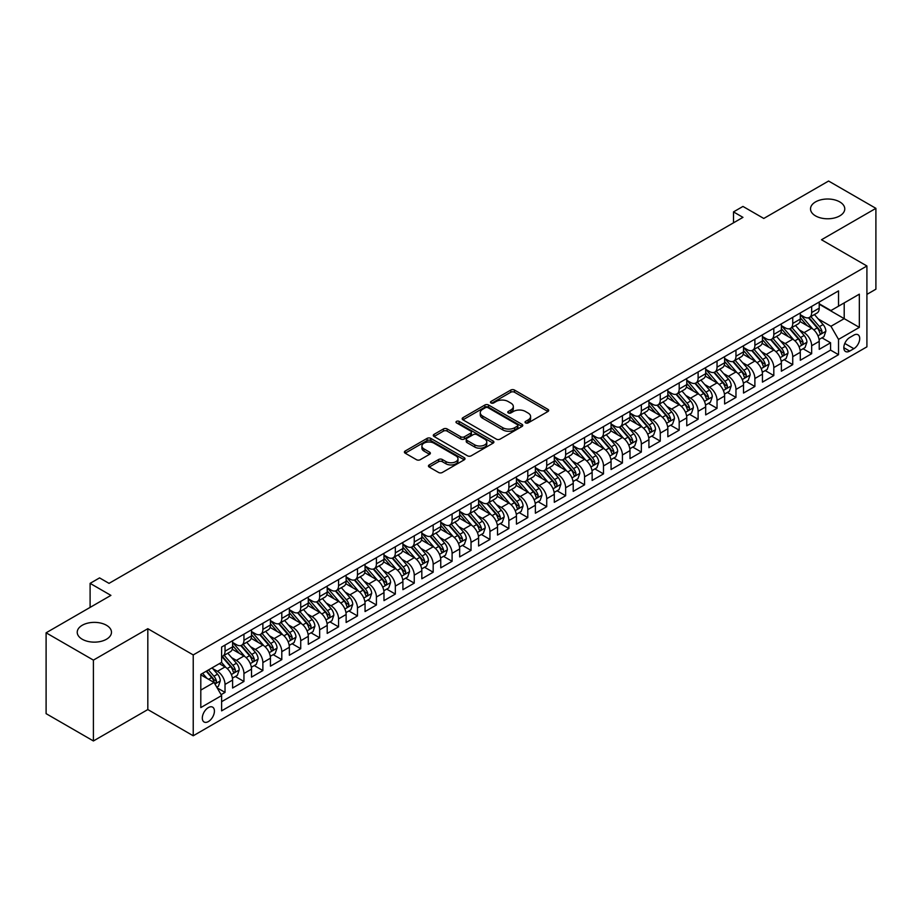 <?xml version="1.0" encoding="UTF-8"?>
<svg xmlns="http://www.w3.org/2000/svg" width="922" height="922" viewBox="0 0 922 922"><rect width="100%" height="100%" fill="white"/><g stroke="black" fill="none" stroke-linecap="round" stroke-linejoin="round"><path stroke-width="1.38" d="M525.586 422.898A1.844 1.06 0 0 0 528.179 422.898L547.922 411.512A2.628 1.521 0 0 0 548.694 410.44A2.628 1.521 0 0 0 547.922 409.356L514.488 390.064A2.628 1.521 0 0 0 510.765 390.064L491.034 401.45A1.844 1.06 0 0 0 490.492 402.199A1.844 1.06 0 0 0 491.034 402.96A1.844 1.06 0 0 0 493.639 402.96L496.186 401.485A8.402 4.852 0 0 1 508.08 401.485L510.857 403.087A8.402 4.852 0 0 1 513.323 406.521A8.402 4.852 0 0 1 510.857 409.956L508.31 411.431A1.844 1.06 0 0 0 507.768 412.18A1.844 1.06 0 0 0 508.31 412.929A1.844 1.06 0 0 0 510.903 412.929L513.462 411.454A8.402 4.852 0 0 1 525.356 411.454L528.133 413.068A8.402 4.852 0 0 1 530.599 416.49A8.402 4.852 0 0 1 528.133 419.925L525.586 421.4A1.844 1.06 0 0 0 525.044 422.149A1.844 1.06 0 0 0 525.586 422.898L525.586 421.4M106.468 625.266A17.126 9.888 0 0 0 87.797 623.122A17.126 9.888 0 0 0 77.229 632.25A17.126 9.888 0 0 0 82.242 639.246A17.126 9.888 0 0 0 100.913 641.389A17.126 9.888 0 0 0 111.481 632.25A17.126 9.888 0 0 0 106.468 625.266M839.758 201.906A17.126 9.888 0 0 0 821.087 199.763A17.126 9.888 0 0 0 810.519 208.891A17.126 9.888 0 0 0 815.532 215.886A17.126 9.888 0 0 0 834.203 218.03A17.126 9.888 0 0 0 844.771 208.891A17.126 9.888 0 0 0 839.758 201.906M208.372 721.569A8.563 4.944 120 0 0 213.962 714.031A8.563 4.944 120 0 0 212.648 707.162A8.563 4.944 120 0 0 208.372 707.589A8.563 4.944 120 0 0 202.771 715.138A8.563 4.944 120 0 0 204.085 721.995A8.563 4.944 120 0 0 208.372 721.569M429.226 464.918A2.628 1.521 0 0 0 428.453 465.99A2.628 1.521 0 0 0 429.226 467.062L438.607 472.479A2.628 1.521 0 0 0 442.318 472.479L464.239 459.824A2.628 1.521 0 0 0 465.011 458.741A2.628 1.521 0 0 0 464.239 457.669L430.805 438.376A2.628 1.521 0 0 0 427.093 438.376L405.173 451.031A2.628 1.521 0 0 0 404.401 452.103A2.628 1.521 0 0 0 405.173 453.175L416.502 459.709A2.628 1.521 0 0 0 420.213 459.709L429.594 454.292A2.628 1.521 0 0 0 430.367 453.221A2.628 1.521 0 0 0 429.594 452.149L423.982 448.91A7.03 4.057 0 0 1 421.919 446.041A7.03 4.057 0 0 1 426.264 442.295A7.03 4.057 0 0 1 433.916 443.171L455.929 455.883A7.03 4.057 0 0 1 457.98 458.741A7.03 4.057 0 0 1 453.647 462.498A7.03 4.057 0 0 1 445.994 461.611L442.318 459.502A2.628 1.521 0 0 0 438.607 459.502L429.226 464.918L429.226 467.062L438.607 461.68L438.607 459.502M866.911 294.383L875.9 289.197L875.9 208.349L828.59 181.035L763.773 218.456L742.959 206.436L733.497 211.899L742.959 217.362L109.026 583.361L99.564 577.898L90.102 583.361L90.102 607.402M93.41 660.117L93.41 740.965L147.82 709.56L147.82 628.7L93.41 660.117L46.1 632.803L110.917 595.382L90.102 583.361M147.82 628.7L193.228 654.931L866.911 265.985L866.911 346.833L193.228 735.779L193.228 654.931M875.9 208.349L821.49 239.755L866.911 265.985M496.37 439.126A2.628 1.521 0 0 0 500.093 439.126L522.002 426.471A2.628 1.521 0 0 0 522.774 425.399A2.628 1.521 0 0 0 522.002 424.327L488.568 405.023A2.628 1.521 0 0 0 484.857 405.023L462.936 417.678A2.628 1.521 0 0 0 462.176 418.749A2.628 1.521 0 0 0 462.936 419.821L496.37 439.126M457.266 423.302A1.844 1.06 0 0 1 459.133 423.555L493.086 443.159L471.2 455.802A2.628 1.521 0 0 1 467.489 455.802L434.055 436.498L434.055 434.354A2.628 1.521 0 0 0 433.282 435.426A2.628 1.521 0 0 0 434.055 436.498M434.055 434.354L443.436 428.937A2.628 1.521 0 0 1 447.147 428.937L460.712 436.763A2.628 1.521 0 0 0 464.423 436.763L470.646 433.167A2.628 1.521 0 0 0 471.419 432.095A2.628 1.521 0 0 0 470.646 431.023L456.528 422.875A1.844 1.06 0 0 1 455.987 422.126A1.844 1.06 0 0 1 457.128 421.147A1.844 1.06 0 0 1 459.133 421.377L493.12 440.993A2.628 1.521 0 0 1 493.892 442.076A2.628 1.521 0 0 1 493.12 443.148L493.12 440.993M93.41 740.965L46.1 713.651L46.1 632.803M221.096 694.669L225.026 692.399L217.166 687.87M212.705 668.577L217.454 671.32A10.707 6.177 60 0 1 225.026 684.424L232.598 680.056L232.598 688.031L243.95 681.473L235.34 676.506M231.629 657.651L236.378 660.394A10.707 6.177 60 0 1 243.95 673.498L251.51 669.13L251.51 677.105L262.874 670.548L254.265 665.58M250.554 646.725L255.302 649.468A10.707 6.177 60 0 1 262.874 662.572L270.434 658.204L270.434 666.18L281.798 659.622L273.189 654.655M269.478 635.8L274.226 638.543A10.707 6.177 60 0 1 281.798 651.647L289.358 647.279L289.358 655.254L300.722 648.696L292.101 643.729M288.402 624.874L293.15 627.617A10.707 6.177 60 0 1 300.722 640.721L308.282 636.353L308.282 644.328L319.646 637.77L311.025 632.803M307.326 613.948L312.074 616.691A10.707 6.177 60 0 1 319.646 629.795L327.206 625.427L327.206 633.402L338.57 626.845L329.949 621.877M326.238 603.023L330.998 605.766A10.707 6.177 60 0 1 338.57 618.869L346.13 614.501L346.13 622.477L357.482 615.919L348.873 610.952M345.162 592.097L349.922 594.84A10.707 6.177 60 0 1 357.482 607.944L365.054 603.576L365.054 611.551L376.407 604.993L367.797 600.026M364.086 581.171L368.846 583.914A10.707 6.177 60 0 1 376.407 597.018L383.978 592.65L383.978 600.625L395.331 594.068L386.721 589.1M383.01 570.245L387.77 572.988A10.707 6.177 60 0 1 395.331 586.092L402.902 581.724L402.902 589.7L414.255 583.142L405.645 578.175M401.934 559.32L406.694 562.063A10.707 6.177 60 0 1 414.255 575.167L421.827 570.799L421.827 578.774L433.179 572.216L424.569 567.249M420.858 548.394L425.618 551.137A10.707 6.177 60 0 1 433.179 564.241L440.751 559.873L440.751 567.848L452.103 561.291L443.494 556.323M439.782 537.468L444.531 540.211A10.707 6.177 60 0 1 452.103 553.315L459.675 548.947L459.675 556.923L471.027 550.365L462.418 545.398M458.707 526.543L463.455 529.286A10.707 6.177 60 0 1 471.027 542.39L478.599 538.022L478.599 545.997L489.951 539.451L481.342 534.472M477.631 515.617L482.379 518.36A10.707 6.177 60 0 1 489.951 531.464L497.523 527.096L497.523 535.071L508.875 528.525L500.266 523.546M496.555 504.691L501.303 507.434A10.707 6.177 60 0 1 508.875 520.538L516.447 516.17L516.447 524.145L527.799 517.599L519.19 512.62M515.479 493.766L520.227 496.509A10.707 6.177 60 0 1 527.799 509.624L535.371 505.244L535.371 513.22L546.723 506.674L538.114 501.695M534.403 482.84L539.151 485.583A10.707 6.177 60 0 1 546.723 498.698L554.295 494.319L554.295 502.294L565.647 495.748L557.038 490.769M553.327 471.914L558.075 474.657A10.707 6.177 60 0 1 565.647 487.773L573.219 483.393L573.219 491.368L584.571 484.822L575.962 479.843M572.251 460.988L576.999 463.731A10.707 6.177 60 0 1 584.571 476.847L592.143 472.467L592.143 480.443L603.495 473.896L594.886 468.918M591.175 450.063L595.923 452.806A10.707 6.177 60 0 1 603.495 465.921L611.067 461.542L611.067 469.517L622.419 462.971L613.81 457.992M610.099 439.137L614.847 441.88A10.707 6.177 60 0 1 622.419 454.995L629.991 450.616L629.991 458.591L641.343 452.045L632.734 447.066M629.023 428.211L633.771 430.954A10.707 6.177 60 0 1 641.343 444.07L648.915 439.69L648.915 447.666L660.267 441.119L651.658 436.141M647.947 417.286L652.695 420.029A10.707 6.177 60 0 1 660.267 433.144L667.839 428.765L667.839 436.751L679.191 430.194L670.582 425.215M666.871 406.36L671.619 409.103A10.707 6.177 60 0 1 679.191 422.218L686.763 417.85L686.763 425.826L698.115 419.268L689.506 414.289M685.795 395.434L690.543 398.177A10.707 6.177 60 0 1 698.115 411.293L705.687 406.925L705.687 414.9L717.039 408.342L708.43 403.363M704.719 384.509L709.467 387.252A10.707 6.177 60 0 1 717.039 400.367L724.611 395.999L724.611 403.974L735.963 397.417L727.354 392.438M723.643 373.583L728.392 376.326A10.707 6.177 60 0 1 735.963 389.441L743.524 385.073L743.524 393.049L754.888 386.491L746.278 381.512M742.567 362.657L747.316 365.4A10.707 6.177 60 0 1 754.888 378.516L762.448 374.148L762.448 382.123L773.812 375.565L765.202 370.598M761.491 351.731L766.24 354.474A10.707 6.177 60 0 1 773.812 367.59L781.372 363.222L781.372 371.197L792.736 364.639L784.115 359.672M780.415 340.806L785.164 343.549A10.707 6.177 60 0 1 792.736 356.664L800.296 352.296L800.296 360.272L811.66 353.714L811.66 345.738A10.707 6.177 -120 0 0 804.088 332.623L799.339 329.88M803.039 348.747L811.66 353.714M232.598 680.056A10.707 6.177 -120 0 0 225.026 666.94L219.344 663.667M251.51 669.13A10.707 6.177 -120 0 0 243.95 656.015L232.24 649.261M270.434 658.204A10.707 6.177 -120 0 0 262.874 645.089L251.164 638.335M289.358 647.279A10.707 6.177 -120 0 0 281.798 634.163L270.088 627.409M308.282 636.353A10.707 6.177 -120 0 0 300.722 623.237L289.012 616.484M327.206 625.427A10.707 6.177 -120 0 0 319.646 612.323L307.936 605.558M346.13 614.501A10.707 6.177 -120 0 0 338.57 601.398L326.861 594.632M365.054 603.576A10.707 6.177 -120 0 0 357.482 590.472L345.785 583.707M383.978 592.65A10.707 6.177 -120 0 0 376.407 579.546L364.709 572.781M402.902 581.724A10.707 6.177 -120 0 0 395.331 568.62L383.633 561.855M421.827 570.799A10.707 6.177 -120 0 0 414.255 557.695L402.557 550.93M440.751 559.873A10.707 6.177 -120 0 0 433.179 546.769L421.481 540.004M459.675 548.947A10.707 6.177 -120 0 0 452.103 535.843L440.405 529.078M478.599 538.022A10.707 6.177 -120 0 0 471.027 524.918L459.329 518.152M497.523 527.096A10.707 6.177 -120 0 0 489.951 513.992L478.253 507.227M516.447 516.17A10.707 6.177 -120 0 0 508.875 503.066L497.177 496.301M535.371 505.244A10.707 6.177 -120 0 0 527.799 492.141L516.101 485.375M554.295 494.319A10.707 6.177 -120 0 0 546.723 481.215L535.025 474.461M573.219 483.393A10.707 6.177 -120 0 0 565.647 470.289L553.949 463.536M592.143 472.467A10.707 6.177 -120 0 0 584.571 459.363L572.873 452.61M611.067 461.542A10.707 6.177 -120 0 0 603.495 448.438L591.797 441.684M629.991 450.616A10.707 6.177 -120 0 0 622.419 437.512L610.71 430.758M648.915 439.69A10.707 6.177 -120 0 0 641.343 426.586L629.634 419.833M667.839 428.765A10.707 6.177 -120 0 0 660.267 415.661L648.558 408.907M686.763 417.85A10.707 6.177 -120 0 0 679.191 404.735L667.482 397.981M705.687 406.925A10.707 6.177 -120 0 0 698.115 393.809L686.406 387.056M724.611 395.999A10.707 6.177 -120 0 0 717.039 382.884L705.33 376.13M743.524 385.073A10.707 6.177 -120 0 0 735.963 371.958L724.254 365.204M762.448 374.148A10.707 6.177 -120 0 0 754.888 361.032L743.178 354.279M781.372 363.222A10.707 6.177 -120 0 0 773.812 350.106L762.102 343.353M800.296 352.296A10.707 6.177 -120 0 0 792.736 339.181L781.026 332.427M853.853 335.135L849.692 337.544A8.298 4.794 120 0 0 844.275 344.851A8.298 4.794 120 0 0 845.543 351.501A8.298 4.794 120 0 0 849.692 351.086L853.853 348.689A8.298 4.794 120 0 0 859.269 341.37A8.298 4.794 120 0 0 858.002 334.732A8.298 4.794 120 0 0 853.853 335.135M200.8 690.105L214.042 682.464L221.614 695.568L221.614 710.862L838.524 354.693L838.524 339.4L830.953 326.284L818.252 318.954M221.614 695.568L200.8 707.589L200.8 674.374L221.614 662.353L221.614 647.06L838.524 290.891L838.524 306.185L859.339 294.164L859.339 327.379L838.524 339.4M232.598 642.473L236.378 644.651A10.707 6.177 60 0 0 241.725 645.181L249.297 640.813A10.707 6.177 -120 0 0 251.51 635.915L251.51 629.795M251.51 631.547L255.302 633.737A10.707 6.177 60 0 0 260.649 634.267L268.221 629.887A10.707 6.177 -120 0 0 270.434 624.989L270.434 618.869M270.434 620.621L274.226 622.811A10.707 6.177 60 0 0 279.573 623.341L287.145 618.962A10.707 6.177 -120 0 0 289.358 614.064L289.358 607.944M289.358 609.696L293.15 611.885A10.707 6.177 60 0 0 298.498 612.415L306.069 608.036A10.707 6.177 -120 0 0 308.282 603.138L308.282 597.018M308.282 598.77L312.074 600.96A10.707 6.177 60 0 0 317.422 601.49L324.993 597.11A10.707 6.177 -120 0 0 327.206 592.212L327.206 586.092M327.206 587.844L330.998 590.034A10.707 6.177 60 0 0 336.346 590.564L343.918 586.185A10.707 6.177 -120 0 0 346.13 581.286L346.13 575.167M346.13 576.918L349.922 579.108A10.707 6.177 60 0 0 355.27 579.638L362.842 575.259A10.707 6.177 -120 0 0 365.054 570.361L365.054 564.241M365.054 565.993L368.846 568.183A10.707 6.177 60 0 0 374.194 568.713L381.766 564.333A10.707 6.177 -120 0 0 383.978 559.435L383.978 553.315M383.978 555.067L387.77 557.257A10.707 6.177 60 0 0 393.118 557.787L400.69 553.407A10.707 6.177 -120 0 0 402.902 548.509L402.902 542.39M402.902 544.141L406.694 546.331A10.707 6.177 60 0 0 412.042 546.861L419.614 542.493A10.707 6.177 -120 0 0 421.827 537.584L421.827 531.464M421.827 533.216L425.618 535.405A10.707 6.177 60 0 0 430.966 535.936L438.538 531.568A10.707 6.177 -120 0 0 440.751 526.658L440.751 520.538M440.751 522.29L444.531 524.48A10.707 6.177 60 0 0 449.89 525.01L457.462 520.642A10.707 6.177 -120 0 0 459.675 515.732L459.675 509.612M459.675 511.364L463.455 513.554A10.707 6.177 60 0 0 468.814 514.084L476.386 509.716A10.707 6.177 -120 0 0 478.599 504.807L478.599 498.687M478.599 500.439L482.379 502.628A10.707 6.177 60 0 0 487.738 503.158L495.31 498.79A10.707 6.177 -120 0 0 497.523 493.881L497.523 487.773M497.523 489.513L501.303 491.703A10.707 6.177 60 0 0 506.662 492.233L514.234 487.865A10.707 6.177 -120 0 0 516.447 482.955L516.447 476.847M516.447 478.587L520.227 480.777A10.707 6.177 60 0 0 525.586 481.307L533.158 476.939A10.707 6.177 -120 0 0 535.371 472.029L535.371 465.921M535.371 467.661L539.151 469.851A10.707 6.177 60 0 0 544.51 470.381L552.071 466.013A10.707 6.177 -120 0 0 554.295 461.104L554.295 454.995M554.295 456.736L558.075 458.925A10.707 6.177 60 0 0 563.434 459.456L570.995 455.088A10.707 6.177 -120 0 0 573.219 450.178L573.219 444.07M573.219 445.81L576.999 448A10.707 6.177 60 0 0 582.358 448.53L589.919 444.162A10.707 6.177 -120 0 0 592.143 439.264L592.143 433.144M592.143 434.884L595.923 437.074A10.707 6.177 60 0 0 601.282 437.604L608.843 433.236A10.707 6.177 -120 0 0 611.067 428.338L611.067 422.218M611.067 423.959L614.847 426.148A10.707 6.177 60 0 0 620.206 426.679L627.767 422.311A10.707 6.177 -120 0 0 629.991 417.412L629.991 411.293M629.991 413.033L633.771 415.223A10.707 6.177 60 0 0 639.13 415.753L646.691 411.385A10.707 6.177 -120 0 0 648.915 406.487L648.915 400.367M648.915 402.107L652.695 404.297A10.707 6.177 60 0 0 658.043 404.827L665.615 400.459A10.707 6.177 -120 0 0 667.839 395.561L667.839 389.441M667.839 391.182L671.619 393.371A10.707 6.177 60 0 0 676.967 393.901L684.539 389.533A10.707 6.177 -120 0 0 686.763 384.635L686.763 378.516M686.763 380.256L690.543 382.446A10.707 6.177 60 0 0 695.891 382.976L703.463 378.608A10.707 6.177 -120 0 0 705.687 373.71L705.687 367.59M705.687 369.33L709.467 371.52A10.707 6.177 60 0 0 714.815 372.05L722.387 367.682A10.707 6.177 -120 0 0 724.611 362.784L724.611 356.664M724.611 358.404L728.392 360.594A10.707 6.177 60 0 0 733.739 361.124L741.311 356.756A10.707 6.177 -120 0 0 743.524 351.858L743.524 345.738M743.524 347.49L747.316 349.668A10.707 6.177 60 0 0 752.663 350.199L760.235 345.831A10.707 6.177 -120 0 0 762.448 340.933L762.448 334.813M762.448 336.565L766.24 338.743A10.707 6.177 60 0 0 771.587 339.273L779.159 334.905A10.707 6.177 -120 0 0 781.372 330.007L781.372 323.887M781.372 325.639L785.164 327.817A10.707 6.177 60 0 0 790.511 328.347L798.083 323.979A10.707 6.177 -120 0 0 800.296 319.081L800.296 312.961M221.614 701.688L830.584 350.106L830.584 342.788L819.22 349.346L819.22 341.37A10.707 6.177 -120 0 0 811.66 328.255L799.95 321.501M800.296 314.713L804.088 316.891A10.707 6.177 -120 0 0 809.435 317.422A10.707 6.177 -120 0 0 811.66 312.523L811.66 306.404M809.435 317.422L817.007 313.054A10.707 6.177 -120 0 0 819.22 308.155L819.22 302.036M225.026 645.089L225.026 651.209A10.707 6.177 60 0 1 222.801 656.107A10.707 6.177 60 0 1 221.614 656.545M222.801 656.107L230.373 651.739A10.707 6.177 -120 0 0 232.598 646.841L232.598 640.721M243.95 634.163L243.95 640.283A10.707 6.177 60 0 1 241.725 645.181M262.874 623.237L262.874 629.357A10.707 6.177 60 0 1 260.649 634.267M281.798 612.312L281.798 618.432A10.707 6.177 60 0 1 279.573 623.341M300.722 601.386L300.722 607.506A10.707 6.177 60 0 1 298.498 612.415M319.646 590.46L319.646 596.58A10.707 6.177 60 0 1 317.422 601.49M338.57 579.546L338.57 585.654A10.707 6.177 60 0 1 336.346 590.564M357.482 568.62L357.482 574.729A10.707 6.177 60 0 1 355.27 579.638M376.407 557.695L376.407 563.803A10.707 6.177 60 0 1 374.194 568.713M395.331 546.769L395.331 552.877A10.707 6.177 60 0 1 393.118 557.787M414.255 535.843L414.255 541.952A10.707 6.177 60 0 1 412.042 546.861M433.179 524.918L433.179 531.037A10.707 6.177 60 0 1 430.966 535.936M452.103 513.992L452.103 520.112A10.707 6.177 60 0 1 449.89 525.01M471.027 503.066L471.027 509.186A10.707 6.177 60 0 1 468.814 514.084M489.951 492.141L489.951 498.26A10.707 6.177 60 0 1 487.738 503.158M508.875 481.215L508.875 487.335A10.707 6.177 60 0 1 506.662 492.233M527.799 470.289L527.799 476.409A10.707 6.177 60 0 1 525.586 481.307M546.723 459.363L546.723 465.483A10.707 6.177 60 0 1 544.51 470.381M565.647 448.438L565.647 454.558A10.707 6.177 60 0 1 563.434 459.456M584.571 437.512L584.571 443.632A10.707 6.177 60 0 1 582.358 448.53M603.495 426.586L603.495 432.706A10.707 6.177 60 0 1 601.282 437.604M622.419 415.661L622.419 421.78A10.707 6.177 60 0 1 620.206 426.679M641.343 404.735L641.343 410.855A10.707 6.177 60 0 1 639.13 415.753M660.267 393.809L660.267 399.929A10.707 6.177 60 0 1 658.043 404.827M679.191 382.884L679.191 389.003A10.707 6.177 60 0 1 676.967 393.901M698.115 371.958L698.115 378.078A10.707 6.177 60 0 1 695.891 382.976M717.039 361.032L717.039 367.152A10.707 6.177 60 0 1 714.815 372.05M735.963 350.106L735.963 356.226A10.707 6.177 60 0 1 733.739 361.124M754.888 339.181L754.888 345.301A10.707 6.177 60 0 1 752.663 350.199M773.812 328.255L773.812 334.375A10.707 6.177 60 0 1 771.587 339.273M792.736 317.329L792.736 323.449A10.707 6.177 60 0 1 790.511 328.347M792.736 356.664L792.736 364.639M773.812 367.59L773.812 375.565M754.888 378.516L754.888 386.491M735.963 389.441L735.963 397.417M717.039 400.367L717.039 408.342M698.115 411.293L698.115 419.268M679.191 422.218L679.191 430.194M660.267 433.144L660.267 441.119M641.343 444.07L641.343 452.045M622.419 454.995L622.419 462.971M603.495 465.921L603.495 473.896M584.571 476.847L584.571 484.822M565.647 487.773L565.647 495.748M546.723 498.698L546.723 506.674M527.799 509.624L527.799 517.599M508.875 520.538L508.875 528.525M489.951 531.464L489.951 539.451M471.027 542.39L471.027 550.365M452.103 553.315L452.103 561.291M433.179 564.241L433.179 572.216M414.255 575.167L414.255 583.142M395.331 586.092L395.331 594.068M376.407 597.018L376.407 604.993M357.482 607.944L357.482 615.919M338.57 618.869L338.57 626.845M319.646 629.795L319.646 637.77M300.722 640.721L300.722 648.696M281.798 651.647L281.798 659.622M262.874 662.572L262.874 670.548M243.95 673.498L243.95 681.473M225.026 684.424L225.026 692.399M214.042 682.464L200.8 674.812M830.953 326.284L844.206 318.643L844.206 302.912L859.339 294.164M819.22 304.225L859.339 327.379M819.22 303.787L830.953 310.553L838.524 306.185M147.82 709.56L193.228 735.779M733.497 211.899L733.497 222.824M821.963 337.821L830.584 342.788M830.584 350.106L838.524 354.693M526.312 423.163L528.133 422.115A8.402 4.852 0 0 0 530.599 418.68L530.599 416.49M513.323 406.521L513.323 408.711A8.402 4.852 0 0 1 510.857 412.134L509.048 413.183M547.922 409.356L547.922 411.512L514.488 392.242A2.628 1.521 0 0 0 510.765 392.242L491.772 403.214M521.967 426.483L488.568 407.201A2.628 1.521 0 0 0 484.857 407.201L462.971 419.833M517.369 426.148A1.844 1.06 0 0 0 517.899 425.399A1.844 1.06 0 0 0 517.369 424.639L488.015 407.697A1.844 1.06 0 0 0 485.41 407.697L482.725 409.253A8.402 4.852 0 0 0 480.258 412.687A8.402 4.852 0 0 0 482.725 416.122L502.778 427.704A8.402 4.852 0 0 0 514.672 427.704L517.369 426.148L517.369 428.327A1.844 1.06 0 0 0 517.899 427.578L517.899 425.399M480.258 412.687L480.258 414.877A8.402 4.852 0 0 0 482.725 418.3L482.725 416.122M517.369 428.327L514.672 429.883A8.402 4.852 0 0 1 502.778 429.883L482.725 418.3M434.089 436.509L443.436 431.116L443.436 428.937M471.419 432.095L471.419 434.285A2.628 1.521 0 0 1 470.646 435.357L464.423 438.953A2.628 1.521 0 0 1 460.712 438.953L447.147 431.116A2.628 1.521 0 0 0 443.436 431.116M474.784 444.888A7.03 4.057 0 0 0 482.437 445.764A7.03 4.057 0 0 0 486.781 442.018A7.03 4.057 0 0 0 484.718 439.149L476.962 434.665A2.628 1.521 0 0 0 473.251 434.665L467.028 438.261A2.628 1.521 0 0 0 466.255 439.333A2.628 1.521 0 0 0 467.028 440.405L474.784 444.888L474.784 447.066A7.03 4.057 0 0 0 482.437 447.954A7.03 4.057 0 0 0 486.781 444.197L486.781 442.018M466.255 439.333L466.255 441.523A2.628 1.521 0 0 0 467.028 442.595L467.028 440.405M474.784 447.066L467.028 442.595M457.98 458.741L457.98 460.931A7.03 4.057 0 0 1 453.647 464.676A7.03 4.057 0 0 1 445.994 463.801L442.318 461.68A2.628 1.521 0 0 0 438.607 461.68M421.919 446.041L421.919 448.219A7.03 4.057 0 0 0 423.982 451.089L423.982 448.91M429.56 454.316L423.982 451.089M464.239 457.669L464.239 459.824L430.805 440.555A2.628 1.521 0 0 0 427.093 440.555L405.207 453.186M819.07 339.492L823.957 336.668L825.847 331.205A7.088 4.091 -120 0 0 823.081 324.544L814.437 314.54M812.708 328.947L802.451 317.076A20.468 11.825 -120 0 0 800.296 314.828M807.084 325.616L801.345 318.977A16.999 9.808 -120 0 0 800.296 317.836M808.467 317.813L817.215 327.932A7.088 4.091 60 0 1 819.75 332.819C820.811 334.248 821.571 333.81 822.021 331.505A7.088 4.091 -120 0 0 819.485 326.618L810.841 316.615M808.986 317.641L818.379 328.52A3.607 2.086 60 0 1 819.289 329.938L822.021 331.505M819.75 332.819L820.257 333.66M800.146 350.418L805.033 347.594L806.923 342.131A7.088 4.091 -120 0 0 804.157 335.47L795.513 325.466M793.784 339.872L783.527 328.002A20.468 11.825 -120 0 0 781.372 325.754M788.16 336.542L782.421 329.903A16.999 9.808 -120 0 0 781.372 328.762M789.555 328.739L798.291 338.858A7.088 4.091 60 0 1 800.826 343.745C801.886 345.174 802.647 344.736 803.097 342.431A7.088 4.091 -120 0 0 800.561 337.544L791.917 327.541M790.062 328.566L799.466 339.446A3.607 2.086 60 0 1 800.377 340.863L803.097 342.431M800.826 343.745L801.345 344.586M781.222 361.343L786.109 358.52L787.999 353.057A7.088 4.091 -120 0 0 785.233 346.395L776.589 336.392M774.86 350.798L764.603 338.927A20.468 11.825 -120 0 0 762.448 336.68M769.236 347.467L763.497 340.829A16.999 9.808 -120 0 0 762.448 339.688M770.631 339.665L779.367 349.784A7.088 4.091 60 0 1 781.902 354.67C782.962 356.099 783.723 355.662 784.173 353.357A7.088 4.091 -120 0 0 781.637 348.47L772.993 338.466M771.138 339.492L780.542 350.372A3.607 2.086 60 0 1 781.453 351.789L784.173 353.357M781.902 354.67L782.421 355.512M762.298 372.269L767.185 369.445L769.075 363.983A7.088 4.091 -120 0 0 766.309 357.321L757.665 347.317M755.936 361.724L745.679 349.853A20.468 11.825 -120 0 0 743.524 347.606M750.312 358.393L744.573 351.755A16.999 9.808 -120 0 0 743.524 350.614M751.707 350.579L760.443 360.709A7.088 4.091 60 0 1 762.978 365.596C764.038 367.025 764.799 366.587 765.248 364.282A7.088 4.091 -120 0 0 762.713 359.396L754.069 349.392M752.214 350.418L761.618 361.297A3.607 2.086 60 0 1 762.529 362.715L765.248 364.282M762.978 365.596L763.497 366.437M743.374 383.195L748.261 380.371L750.151 374.908A7.088 4.091 -120 0 0 747.385 368.247L738.741 358.243M737.012 372.649L726.755 360.779A20.468 11.825 -120 0 0 724.611 358.531M731.388 369.319L725.649 362.68A16.999 9.808 -120 0 0 724.611 361.539M732.783 361.505L741.519 371.635A7.088 4.091 60 0 1 744.054 376.522C745.114 377.951 745.875 377.513 746.324 375.208A7.088 4.091 -120 0 0 743.789 370.321L735.145 360.318M733.29 361.343L742.694 372.223A3.607 2.086 60 0 1 743.605 373.641L746.324 375.208M744.054 376.522L744.573 377.363M724.45 394.12L729.337 391.297L731.227 385.834A7.088 4.091 -120 0 0 728.472 379.173L719.817 369.169M718.088 383.575L707.831 371.704A20.468 11.825 -120 0 0 705.687 369.457M712.464 380.244L706.725 373.606A16.999 9.808 -120 0 0 705.687 372.465M713.859 372.43L722.606 382.561A7.088 4.091 60 0 1 725.13 387.447C726.19 388.877 726.951 388.439 727.4 386.134A7.088 4.091 -120 0 0 724.876 381.247L716.221 371.243M714.366 372.269L723.77 383.149A3.607 2.086 60 0 1 724.68 384.566L727.4 386.134M725.13 387.447L725.649 388.289M705.526 405.046L710.413 402.223L712.303 396.76A7.088 4.091 -120 0 0 709.548 390.098L700.893 380.095M699.164 394.501L688.907 382.63A20.468 11.825 -120 0 0 686.763 380.383M693.54 391.17L687.8 384.532A16.999 9.808 -120 0 0 686.763 383.391M694.934 383.356L703.682 393.487A7.088 4.091 60 0 1 706.206 398.373C707.266 399.802 708.027 399.364 708.476 397.059A7.088 4.091 -120 0 0 705.952 392.173L697.297 382.169M695.442 383.195L704.846 394.074A3.607 2.086 60 0 1 705.756 395.492L708.476 397.059M706.206 398.373L706.725 399.214M686.602 415.972L691.488 413.148L693.379 407.685A7.088 4.091 -120 0 0 690.624 401.024L681.969 391.009M680.24 405.426L669.983 393.556A20.468 11.825 -120 0 0 667.839 391.308M674.616 402.096L668.876 395.457A16.999 9.808 -120 0 0 667.839 394.316M676.01 394.282L684.758 404.412A7.088 4.091 60 0 1 687.282 409.299C688.342 410.728 689.103 410.29 689.552 407.985A7.088 4.091 -120 0 0 687.028 403.098L678.373 393.095M676.518 394.12L685.922 405A3.607 2.086 60 0 1 686.832 406.418L689.552 407.985M687.282 409.299L687.8 410.14M667.678 426.898L672.564 424.074L674.455 418.611A7.088 4.091 -120 0 0 671.7 411.95L663.045 401.934M661.316 416.352L651.059 404.481A20.468 11.825 -120 0 0 648.915 402.234M655.692 413.021L649.964 406.383A16.999 9.808 -120 0 0 648.915 405.242M657.086 405.207L665.834 415.338A7.088 4.091 60 0 1 668.358 420.225C669.418 421.654 670.179 421.216 670.628 418.911A7.088 4.091 -120 0 0 668.104 414.024L659.449 404.02M657.593 405.046L666.998 415.926A3.607 2.086 60 0 1 667.908 417.343L670.628 418.911M668.358 420.225L668.876 421.066M648.754 437.823L653.64 435L655.53 429.537A7.088 4.091 -120 0 0 652.776 422.875L644.121 412.86M642.392 427.278L632.135 415.407A20.468 11.825 -120 0 0 629.991 413.16M636.768 423.947L631.04 417.309A16.999 9.808 -120 0 0 629.991 416.168M638.162 416.133L646.91 426.264A7.088 4.091 60 0 1 649.434 431.15C650.506 432.579 651.255 432.141 651.704 429.836A7.088 4.091 -120 0 0 649.18 424.95L640.525 414.946M638.669 415.972L648.074 426.851A3.607 2.086 60 0 1 648.984 428.269L651.704 429.836M649.434 431.15L649.952 431.992M629.83 448.749L634.716 445.925L636.606 440.462A7.088 4.091 -120 0 0 633.852 433.801L625.197 423.786M623.468 438.204L613.211 426.333A20.468 11.825 -120 0 0 611.067 424.085M617.844 434.873L612.116 428.234A16.999 9.808 -120 0 0 611.067 427.093M619.238 427.059L627.986 437.189A7.088 4.091 60 0 1 630.51 442.076C631.582 443.505 632.331 443.067 632.78 440.762A7.088 4.091 -120 0 0 630.256 435.876L621.612 425.872M619.757 426.898L629.15 437.777A3.607 2.086 60 0 1 630.06 439.195L632.78 440.762M630.51 442.076L631.028 442.917M610.906 459.675L615.792 456.851L617.682 451.388A7.088 4.091 -120 0 0 614.928 444.727L606.284 434.711M604.544 449.129L594.298 437.259A20.468 11.825 -120 0 0 592.143 435M598.92 445.799L593.192 439.16A16.999 9.808 -120 0 0 592.143 438.019M600.314 437.985L609.062 448.115A7.088 4.091 60 0 1 611.586 453.002C612.657 454.419 613.407 453.993 613.856 451.688A7.088 4.091 -120 0 0 611.332 446.801L602.688 436.798M600.833 437.823L610.226 448.703A3.607 2.086 60 0 1 611.136 450.12L613.856 451.688M611.586 453.002L612.104 453.843M591.982 470.6L596.868 467.777L598.758 462.314A7.088 4.091 -120 0 0 596.004 455.652L587.36 445.637M585.62 460.055L575.374 448.184A20.468 11.825 -120 0 0 573.219 445.925M579.996 456.724L574.268 450.086A16.999 9.808 -120 0 0 573.219 448.945M581.39 448.91L590.138 459.041A7.088 4.091 60 0 1 592.662 463.927C593.733 465.345 594.483 464.918 594.932 462.613A7.088 4.091 -120 0 0 592.408 457.727L583.764 447.712M581.909 448.749L591.302 459.629A3.607 2.086 60 0 1 592.212 461.046L594.932 462.613M592.662 463.927L593.18 464.769M573.058 481.526L577.944 478.702L579.834 473.24A7.088 4.091 -120 0 0 577.08 466.578L568.436 456.563M566.696 470.981L556.45 459.11A20.468 11.825 -120 0 0 554.295 456.851M561.072 467.65L555.344 461.012A16.999 9.808 -120 0 0 554.295 459.871M562.466 459.836L571.214 469.966A7.088 4.091 60 0 1 573.738 474.853C574.809 476.271 575.558 475.844 576.008 473.539A7.088 4.091 -120 0 0 573.484 468.653L564.84 458.637M562.985 459.675L572.378 470.554A3.607 2.086 60 0 1 573.288 471.972L576.008 473.539M573.738 474.853L574.256 475.694M554.134 492.452L559.02 489.628L560.91 484.165A7.088 4.091 -120 0 0 558.156 477.504L549.512 467.489M547.772 481.906L537.526 470.036A20.468 11.825 -120 0 0 535.371 467.777M542.148 478.576L536.42 471.937A16.999 9.808 -120 0 0 535.371 470.796M543.542 470.762L552.29 480.892A7.088 4.091 60 0 1 554.813 485.779C555.885 487.196 556.634 486.77 557.084 484.465A7.088 4.091 -120 0 0 554.56 479.578L545.916 469.563M544.061 470.6L553.454 481.48A3.607 2.086 60 0 1 554.364 482.898L557.084 484.465M554.813 485.779L555.332 486.62M535.209 503.377L540.096 500.554L541.998 495.091A7.088 4.091 -120 0 0 539.232 488.43L530.588 478.414M528.848 492.832L518.602 480.961A20.468 11.825 -120 0 0 516.447 478.702M523.223 489.501L517.496 482.863A16.999 9.808 -120 0 0 516.447 481.71M524.618 481.687L533.365 491.818A7.088 4.091 60 0 1 535.889 496.704C536.961 498.122 537.71 497.684 538.16 495.391A7.088 4.091 -120 0 0 535.636 490.504L526.992 480.489M525.137 481.526L534.53 492.406A3.607 2.086 60 0 1 535.44 493.812L538.16 495.391M535.889 496.704L536.408 497.546M516.285 514.303L521.172 511.48L523.074 506.017A7.088 4.091 -120 0 0 520.308 499.355L511.664 489.34M509.924 503.758L499.678 491.887A20.468 11.825 -120 0 0 497.523 489.628M504.299 500.427L498.572 493.789A16.999 9.808 -120 0 0 497.523 492.636M505.694 492.613L514.441 502.744A7.088 4.091 60 0 1 516.965 507.63C518.037 509.048 518.786 508.61 519.236 506.316A7.088 4.091 -120 0 0 516.712 501.43L508.068 491.414M506.213 492.452L515.605 503.331A3.607 2.086 60 0 1 516.516 504.737L519.236 506.316M516.965 507.63L517.484 508.471M497.361 525.229L502.248 522.405L504.15 516.942A7.088 4.091 -120 0 0 501.384 510.281L492.74 500.266M491 514.683L480.754 502.813A20.468 11.825 -120 0 0 478.599 500.554M485.387 511.353L479.647 504.714A16.999 9.808 -120 0 0 478.599 503.562M486.77 503.539L495.517 513.669A7.088 4.091 60 0 1 498.041 518.556C499.113 519.973 499.874 519.535 500.312 517.242A7.088 4.091 -120 0 0 497.788 512.355L489.144 502.34M487.289 503.377L496.681 514.257A3.607 2.086 60 0 1 497.592 515.663L500.312 517.242M498.041 518.556L498.56 519.397M478.437 536.155L483.335 533.331L485.226 527.868A7.088 4.091 -120 0 0 482.46 521.207L473.816 511.191M472.076 525.609L461.83 513.738A20.468 11.825 -120 0 0 459.675 511.48M466.463 522.278L460.723 515.629A16.999 9.808 -120 0 0 459.675 514.488M467.846 514.464L476.593 524.595A7.088 4.091 60 0 1 479.117 529.482C480.189 530.899 480.95 530.461 481.388 528.168A7.088 4.091 -120 0 0 478.864 523.281L470.22 513.266M468.364 514.303L477.757 525.183A3.607 2.086 60 0 1 478.668 526.589L481.388 528.168M479.117 529.482L479.636 530.323M459.513 547.08L464.411 544.257L466.302 538.794A7.088 4.091 -120 0 0 463.536 532.132L454.892 522.117M453.163 536.535L442.906 524.664A20.468 11.825 -120 0 0 440.751 522.405M447.539 533.204L441.799 526.554A16.999 9.808 -120 0 0 440.751 525.413M448.922 525.39L457.669 535.521A7.088 4.091 60 0 1 460.193 540.407C461.265 541.825 462.026 541.387 462.464 539.093A7.088 4.091 -120 0 0 459.94 534.207L451.296 524.192M449.44 525.229L458.833 536.108A3.607 2.086 60 0 1 459.744 537.514L462.464 539.093M460.193 540.407L460.712 541.249M440.589 558.006L445.487 555.182L447.377 549.719A7.088 4.091 -120 0 0 444.611 543.058L435.968 533.043M434.239 547.461L423.982 535.59A20.468 11.825 -120 0 0 421.827 533.331M428.615 544.13L422.875 537.48A16.999 9.808 -120 0 0 421.827 536.339M429.998 536.316L438.745 546.446A7.088 4.091 60 0 1 441.269 551.333C442.341 552.751 443.102 552.313 443.551 550.019A7.088 4.091 -120 0 0 441.016 545.133L432.372 535.117M430.516 536.155L439.909 547.034A3.607 2.086 60 0 1 440.82 548.44L443.551 550.019M441.269 551.333L441.788 552.174M421.665 568.932L426.563 566.108L428.453 560.645A7.088 4.091 -120 0 0 425.687 553.984L417.044 543.968M415.315 558.386L405.058 546.515A20.468 11.825 -120 0 0 402.902 544.257M409.691 555.056L403.951 548.406A16.999 9.808 -120 0 0 402.902 547.265M411.074 547.242L419.821 557.372A7.088 4.091 60 0 1 422.357 562.259C423.417 563.676 424.178 563.238 424.627 560.945A7.088 4.091 -120 0 0 422.092 556.058L413.448 546.043M411.592 547.08L420.985 557.96A3.607 2.086 60 0 1 421.896 559.366L424.627 560.945M422.357 562.259L422.864 563.088M402.741 579.857L407.639 577.034L409.529 571.571A7.088 4.091 -120 0 0 406.763 564.909L398.12 554.894M396.391 569.312L386.134 557.441A20.468 11.825 -120 0 0 383.978 555.182M390.767 565.981L385.027 559.331A16.999 9.808 -120 0 0 383.978 558.19M392.15 558.167L400.897 568.298A7.088 4.091 60 0 1 403.433 573.184C404.493 574.602 405.254 574.164 405.703 571.87A7.088 4.091 -120 0 0 403.168 566.984L394.524 556.969M392.668 558.006L402.061 568.886A3.607 2.086 60 0 1 402.972 570.292L405.703 571.87M403.433 573.184L403.94 574.014M383.817 590.772L388.715 587.959L390.605 582.485A7.088 4.091 -120 0 0 387.839 575.835L379.196 565.82M377.467 580.238L367.21 568.367A20.468 11.825 -120 0 0 365.054 566.108M371.843 576.907L366.103 570.257A16.999 9.808 -120 0 0 365.054 569.116M373.226 569.093L381.973 579.223A7.088 4.091 60 0 1 384.509 584.099C385.569 585.528 386.33 585.09 386.779 582.796A7.088 4.091 -120 0 0 384.243 577.91L375.6 567.894M373.744 568.932L383.137 579.811A3.607 2.086 60 0 1 384.048 581.217L386.779 582.796M384.509 584.099L385.016 584.94M364.893 601.697L369.791 598.885L371.681 593.411A7.088 4.091 -120 0 0 368.915 586.761L360.272 576.746M358.543 591.163L348.286 579.281A20.468 11.825 -120 0 0 346.13 577.034M352.919 587.833L347.179 581.183A16.999 9.808 -120 0 0 346.13 580.042M354.302 580.019L363.049 590.149A7.088 4.091 60 0 1 365.585 595.024C366.645 596.453 367.405 596.015 367.855 593.722A7.088 4.091 -120 0 0 365.319 588.835L356.676 578.82M354.82 579.857L364.213 590.737A3.607 2.086 60 0 1 365.124 592.143L367.855 593.722M365.585 595.024L366.092 595.866M345.969 612.623L350.867 609.799L352.757 604.336A7.088 4.091 -120 0 0 349.991 597.687L341.347 587.671M339.619 602.089L329.361 590.207A20.468 11.825 -120 0 0 327.206 587.959M333.995 598.747L328.255 592.108A16.999 9.808 -120 0 0 327.206 590.967M335.377 590.944L344.125 601.075A7.088 4.091 60 0 1 346.66 605.95C347.721 607.379 348.481 606.941 348.931 604.648A7.088 4.091 -120 0 0 346.395 599.761L337.752 589.746M335.896 590.783L345.289 601.663A3.607 2.086 60 0 1 346.199 603.069L348.931 604.648M346.66 605.95L347.168 606.791M327.056 623.549L331.943 620.725L333.833 615.262A7.088 4.091 -120 0 0 331.067 608.612L322.423 598.597M320.695 613.015L310.437 601.132A20.468 11.825 -120 0 0 308.282 598.885M315.07 609.673L309.331 603.034A16.999 9.808 -120 0 0 308.282 601.893M316.465 601.87L325.201 612.001A7.088 4.091 60 0 1 327.736 616.876C328.797 618.305 329.557 617.867 330.007 615.573A7.088 4.091 -120 0 0 327.471 610.687L318.828 600.671M316.972 601.709L326.365 612.588A3.607 2.086 60 0 1 327.275 613.994L330.007 615.573M327.736 616.876L328.244 617.717M308.132 634.474L313.019 631.651L314.909 626.188A7.088 4.091 -120 0 0 312.143 619.538L303.499 609.523M301.771 623.94L291.513 612.058A20.468 11.825 -120 0 0 289.358 609.811M296.146 620.598L290.407 613.96A16.999 9.808 -120 0 0 289.358 612.819M297.541 612.796L306.277 622.915A7.088 4.091 60 0 1 308.812 627.801C309.873 629.23 310.633 628.792 311.083 626.499A7.088 4.091 -120 0 0 308.547 621.612L299.904 611.597M298.048 612.634L307.452 623.514A3.607 2.086 60 0 1 308.363 624.92L311.083 626.499M308.812 627.801L309.331 628.643M289.208 645.4L294.095 642.576L295.985 637.114A7.088 4.091 -120 0 0 293.219 630.464L284.575 620.448M282.847 634.855L272.589 622.984A20.468 11.825 -120 0 0 270.434 620.737M277.222 631.524L271.483 624.886A16.999 9.808 -120 0 0 270.434 623.745M278.617 623.721L287.353 633.84A7.088 4.091 60 0 1 289.888 638.727C290.949 640.156 291.709 639.718 292.159 637.425A7.088 4.091 -120 0 0 289.623 632.538L280.98 622.523M279.124 623.56L288.528 634.44A3.607 2.086 60 0 1 289.439 635.846L292.159 637.425M289.888 638.727L290.407 639.568M270.284 656.326L275.171 653.502L277.061 648.039A7.088 4.091 -120 0 0 274.295 641.389L265.651 631.374M263.923 645.78L253.665 633.91A20.468 11.825 -120 0 0 251.51 631.662M258.298 642.45L252.559 635.811A16.999 9.808 -120 0 0 251.51 634.67M259.693 634.647L268.429 644.766A7.088 4.091 60 0 1 270.964 649.653C272.025 651.082 272.785 650.644 273.235 648.35A7.088 4.091 -120 0 0 270.699 643.464L262.055 633.449M260.2 634.486L269.604 645.365A3.607 2.086 60 0 1 270.515 646.771L273.235 648.35M270.964 649.653L271.483 650.494M251.36 667.251L256.247 664.428L258.137 658.965A7.088 4.091 -120 0 0 255.371 652.315L246.727 642.3M244.998 656.706L234.741 644.835A20.468 11.825 -120 0 0 232.598 642.588M239.374 653.375L233.635 646.737A16.999 9.808 -120 0 0 232.598 645.596M240.769 645.573L249.505 655.692A7.088 4.091 60 0 1 252.04 660.578C253.101 662.008 253.861 661.57 254.311 659.276A7.088 4.091 -120 0 0 251.787 654.389L243.131 644.374M241.276 645.412L250.68 656.291A3.607 2.086 60 0 1 251.591 657.697L254.311 659.276M252.04 660.578L252.559 661.42M232.436 678.177L237.323 675.353L239.213 669.891A7.088 4.091 -120 0 0 236.458 663.241L227.803 653.225M226.074 667.632L221.545 662.399M220.45 664.301L219.713 663.448M221.845 656.499L230.592 666.618A7.088 4.091 60 0 1 233.116 671.504C234.176 672.933 234.937 672.495 235.387 670.202A7.088 4.091 -120 0 0 232.863 665.315L224.207 655.3M222.352 656.337L231.756 667.217A3.607 2.086 60 0 1 232.667 668.623L235.387 670.202M233.116 671.504L233.635 672.345M216.785 687.213L218.399 686.279L220.289 680.816A7.088 4.091 -120 0 0 217.534 674.166L212.083 667.862M207.001 678.396L202.621 673.325M201.526 675.227L200.8 674.385M206.217 671.251L211.668 677.543A7.088 4.091 60 0 1 214.192 682.43C215.252 683.859 216.013 683.421 216.463 681.128A7.088 4.091 -120 0 0 213.939 676.241L208.487 669.937M206.655 670.997L212.832 678.131A3.607 2.086 60 0 1 213.743 679.549L216.463 681.128M214.192 682.43L214.711 683.271M217.454 671.32L225.026 666.94M236.378 660.394L243.95 656.015M255.302 649.468L262.874 645.089M274.226 638.543L281.798 634.163M293.15 627.617L300.722 623.237M312.074 616.691L319.646 612.323M330.998 605.766L338.57 601.398M349.922 594.84L357.482 590.472M368.846 583.914L376.407 579.546M387.77 572.988L395.331 568.62M406.694 562.063L414.255 557.695M425.618 551.137L433.179 546.769M444.531 540.211L452.103 535.843M463.455 529.286L471.027 524.918M482.379 518.36L489.951 513.992M501.303 507.434L508.875 503.066M520.227 496.509L527.799 492.141M539.151 485.583L546.723 481.215M558.075 474.657L565.647 470.289M576.999 463.731L584.571 459.363M595.923 452.806L603.495 448.438M614.847 441.88L622.419 437.512M633.771 430.954L641.343 426.586M652.695 420.029L660.267 415.661M671.619 409.103L679.191 404.735M690.543 398.177L698.115 393.809M709.467 387.252L717.039 382.884M728.392 376.326L735.963 371.958M747.316 365.4L754.888 361.032M766.24 354.474L773.812 350.106M785.164 343.549L792.736 339.181M804.088 332.623L811.66 328.255M811.66 312.523L819.22 308.155M225.026 651.209L232.598 646.841M243.95 640.283L251.51 635.915M262.874 629.357L270.434 624.989M281.798 618.432L289.358 614.064M300.722 607.506L308.282 603.138M319.646 596.58L327.206 592.212M338.57 585.654L346.13 581.286M357.482 574.729L365.054 570.361M376.407 563.803L383.978 559.435M395.331 552.877L402.902 548.509M414.255 541.952L421.827 537.584M433.179 531.037L440.751 526.658M452.103 520.112L459.675 515.732M471.027 509.186L478.599 504.807M489.951 498.26L497.523 493.881M508.875 487.335L516.447 482.955M527.799 476.409L535.371 472.029M546.723 465.483L554.295 461.104M565.647 454.558L573.219 450.178M584.571 443.632L592.143 439.264M603.495 432.706L611.067 428.338M622.419 421.78L629.991 417.412M641.343 410.855L648.915 406.487M660.267 399.929L667.839 395.561M679.191 389.003L686.763 384.635M698.115 378.078L705.687 373.71M717.039 367.152L724.611 362.784M735.963 356.226L743.524 351.858M754.888 345.301L762.448 340.933M773.812 334.375L781.372 330.007M792.736 323.449L800.296 319.081M811.66 345.738L819.22 341.37M844.783 343.445L853.853 348.689M843.826 347.709L849.692 351.086M528.133 422.115L528.133 419.925M508.31 412.929L508.31 411.431M510.857 412.134L510.857 409.956M491.034 402.96L491.034 401.45M510.765 392.242L510.765 390.064M514.488 392.242L514.488 390.064M462.936 419.821L462.936 417.678M484.857 407.201L484.857 405.023M488.568 407.201L488.568 405.023M522.002 426.471L522.002 424.327M502.778 429.883L502.778 427.704M514.672 429.883L514.672 427.704M447.147 431.116L447.147 428.937M460.712 438.953L460.712 436.763M464.423 438.953L464.423 436.763M470.646 435.357L470.646 433.167M459.133 423.555L459.133 421.377M442.318 461.68L442.318 459.502M445.994 463.801L445.994 461.611M429.594 454.292L429.594 452.149M405.173 453.175L405.173 451.031M427.093 440.555L427.093 438.376M430.805 440.555L430.805 438.376M817.987 335.85L825.801 331.344M802.451 317.076L803.431 316.511M819.485 326.618L823.081 324.544M813.838 329.892L817.215 327.932M799.063 346.776L806.877 342.269M783.527 328.002L784.507 327.437M800.561 337.544L804.157 335.47M794.914 340.817L798.291 338.858M780.139 357.701L787.953 353.195M764.603 338.927L765.583 338.362M781.637 348.47L785.233 346.395M775.99 351.731L779.367 349.784M761.215 368.627L769.029 364.121M745.679 349.853L746.659 349.288M762.713 359.396L766.309 357.321M757.066 362.657L760.443 360.709M742.291 379.553L750.105 375.047M726.755 360.779L727.735 360.214M743.789 370.321L747.385 368.247M738.142 373.583L741.519 371.635M723.367 390.479L731.181 385.972M707.831 371.704L708.811 371.14M724.876 381.247L728.472 379.173M719.218 384.509L722.606 382.561M704.443 401.404L712.257 396.898M688.907 382.63L689.887 382.065M705.952 392.173L709.548 390.098M700.294 395.434L703.682 393.487M685.519 412.33L693.332 407.824M669.983 393.556L670.962 392.991M687.028 403.098L690.624 401.024M681.37 406.36L684.758 404.412M666.594 423.256L674.408 418.749M651.059 404.481L652.038 403.917M668.104 414.024L671.7 411.95M662.445 417.286L665.834 415.338M647.67 434.181L655.484 429.675M632.135 415.407L633.114 414.842M649.18 424.95L652.776 422.875M643.521 428.211L646.91 426.264M628.746 445.107L636.56 440.601M613.211 426.333L614.19 425.768M630.256 435.876L633.852 433.801M624.597 439.137L627.986 437.189M609.822 456.033L617.636 451.526M594.298 437.259L595.266 436.694M611.332 446.801L614.928 444.727M605.673 450.063L609.062 448.115M590.898 466.958L598.712 462.452M575.374 448.184L576.342 447.619M592.408 457.727L596.004 455.652M586.749 460.988L590.138 459.041M571.974 477.884L579.788 473.378M556.45 459.11L557.418 458.545M573.484 468.653L577.08 466.578M567.825 471.914L571.214 469.966M553.05 488.81L560.864 484.304M537.526 470.036L538.494 469.471M554.56 479.578L558.156 477.504M548.901 482.84L552.29 480.892M534.126 499.736L541.94 495.229M518.602 480.961L519.57 480.397M535.636 490.504L539.232 488.43M529.977 493.766L533.365 491.818M515.202 510.661L523.028 506.155M499.678 491.887L500.646 491.322M516.712 501.43L520.308 499.355M511.053 504.691L514.441 502.744M496.278 521.587L504.103 517.081M480.754 502.813L481.722 502.248M497.788 512.355L501.384 510.281M492.129 515.617L495.517 513.669M477.354 532.513L485.179 527.995M461.83 513.738L462.798 513.174M478.864 523.281L482.46 521.207M473.217 526.543L476.593 524.595M458.43 543.438L466.255 538.921M442.906 524.664L443.874 524.099M459.94 534.207L463.536 532.132M454.292 537.468L457.669 535.521M439.506 554.364L447.331 549.846M423.982 535.59L424.95 535.025M441.016 545.133L444.611 543.058M435.368 548.394L438.745 546.446M420.582 565.29L428.407 560.772M405.058 546.515L406.026 545.951M422.092 556.058L425.687 553.984M416.444 559.32L419.821 557.372M401.669 576.215L409.483 571.698M386.134 557.441L387.113 556.876M403.168 566.984L406.763 564.909M397.52 570.245L400.897 568.298M382.745 587.141L390.559 582.623M367.21 568.367L368.189 567.802M384.243 577.91L387.839 575.835M378.596 581.171L381.973 579.223M363.821 598.067L371.635 593.549M348.286 579.281L349.265 578.728M365.319 588.835L368.915 586.761M359.672 592.097L363.049 590.149M344.897 608.993L352.711 604.475M329.361 590.207L330.341 589.654M346.395 599.761L349.991 597.687M340.748 603.023L344.125 601.075M325.973 619.918L333.787 615.4M310.437 601.132L311.417 600.579M327.471 610.687L331.067 608.612M321.824 613.948L325.201 612.001M307.049 630.844L314.863 626.326M291.513 612.058L292.493 611.505M308.547 621.612L312.143 619.538M302.9 624.874L306.277 622.915M288.125 641.77L295.939 637.252M272.589 622.984L273.569 622.431M289.623 632.538L293.219 630.464M283.976 635.8L287.353 633.84M269.201 652.695L277.015 648.178M253.665 633.91L254.645 633.356M270.699 643.464L274.295 641.389M265.052 646.725L268.429 644.766M250.277 663.621L258.091 659.103M234.741 644.835L235.721 644.282M251.787 654.389L255.371 652.315M246.128 657.651L249.505 655.692M231.353 674.547L239.167 670.029M232.863 665.315L236.458 663.241M227.204 668.577L230.592 666.618M214.941 684.02L220.243 680.955M213.939 676.241L217.534 674.166M208.603 679.318L211.668 677.543"/></g></svg>
